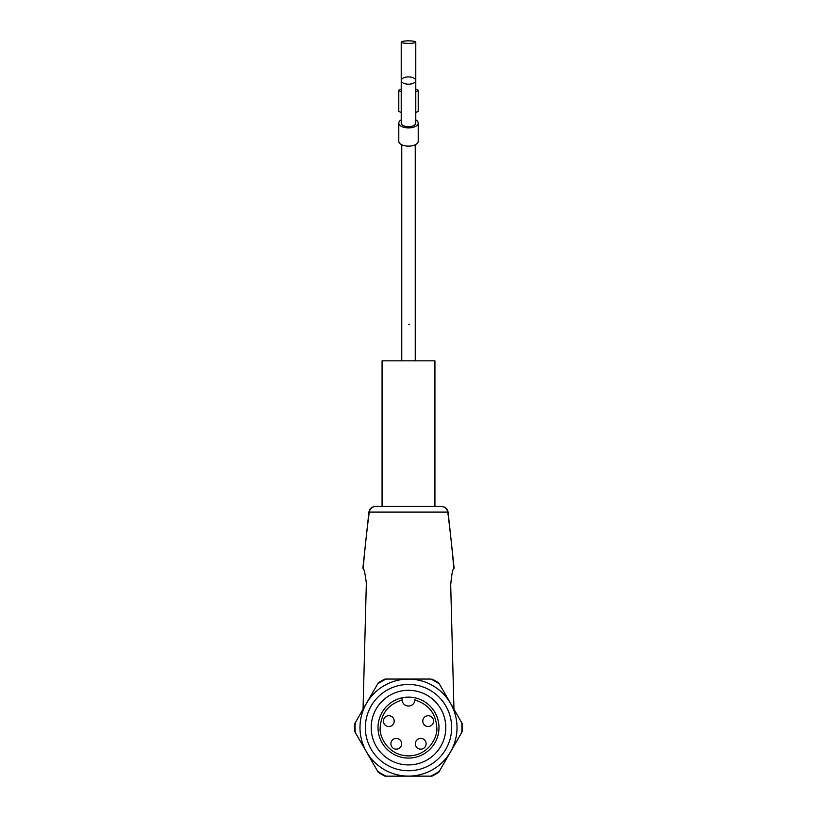 <?xml version="1.0" encoding="UTF-8"?>
<svg xmlns="http://www.w3.org/2000/svg" width="817" height="817" viewBox="0 0 817 817"><rect width="100%" height="100%" fill="white"/><g stroke="black" fill="none" stroke-linecap="round" stroke-linejoin="round"><path stroke-width="1.23" d="M363.156 568.663A34.518 34.518 0 0 0 362.891 568.081L368.916 512.096C369.652 508.613 371.796 506.734 375.34 506.458C371.949 506.877 369.917 508.756 369.243 512.096A1294.516 1294.516 0 0 0 363.156 568.663C364.065 568.785 365.128 573.616 366.343 583.144L363.044 709.248M441.548 506.458L441.66 506.458C445.204 506.734 447.348 508.613 448.084 512.096L454.109 568.081A34.518 34.518 0 0 0 453.843 568.663A1294.516 1294.516 0 0 0 447.757 512.096C447.083 508.756 445.051 506.877 441.66 506.458L375.34 506.458M453.956 709.248L450.698 584.992C451.638 574.382 452.679 568.928 453.843 568.663M434.93 506.458L434.93 360.828L382.07 360.828L382.07 506.458M408.5 324.339L409.276 324.584M398.788 123.061L398.788 141.28A9.712 4.851 0 0 0 408.5 146.131A9.712 4.851 0 0 0 418.212 141.28L418.212 123.061A9.712 4.851 180 0 1 408.5 127.922A9.712 4.851 180 0 1 398.788 123.061A9.712 4.851 180 0 1 401.218 119.854L401.218 112.286A9.712 1.685 0 0 1 398.788 111.173L398.788 90.452A9.712 1.685 180 0 1 401.218 89.339M415.782 89.339A9.712 1.685 180 0 1 418.212 90.452L418.212 111.173A9.712 1.685 0 0 1 415.782 112.286L415.782 119.854A9.712 4.851 180 0 1 418.212 123.061M401.218 80.556L401.218 123.061A7.282 3.646 0 0 0 408.5 126.706A7.282 3.646 0 0 0 415.782 123.061L415.782 80.556A7.282 3.646 180 0 1 408.5 84.192A7.282 3.646 180 0 1 401.218 80.556A7.282 3.646 180 0 1 408.5 76.91A7.282 3.646 180 0 1 415.782 80.556M418.212 90.452A9.712 1.685 180 0 1 415.782 91.565M401.218 91.565A9.712 1.685 180 0 1 398.788 90.452M408.5 40.85A7.282 1.266 180 0 1 415.782 42.116A7.282 1.266 180 0 1 408.5 43.383A7.282 1.266 180 0 1 401.218 42.116A7.282 1.266 180 0 1 408.5 40.85M355.446 732.808L354.701 731.521A53.942 53.942 0 0 1 354.701 723.699L378.22 682.971A53.942 53.942 0 0 1 384.991 679.06L430.518 679.06M461.554 732.808L438.78 772.239A53.942 53.942 0 0 1 432.009 776.15L384.991 776.15A53.942 53.942 0 0 1 378.22 772.239L354.701 731.521M457.009 727.61A48.509 48.509 0 0 1 408.5 776.109A48.509 48.509 0 0 1 359.991 727.61A48.509 48.509 0 0 1 408.5 679.101A48.509 48.509 0 0 1 457.009 727.61M461.554 722.402L439.372 683.992A53.432 53.432 0 0 0 430.825 679.06M386.482 679.06L384.991 679.06M355.446 722.402L354.701 723.699M377.474 770.952L378.22 772.239M430.518 776.15L432.009 776.15A53.942 53.942 0 0 0 438.78 772.239M462.299 731.521A53.942 53.942 0 0 0 462.299 723.699A53.942 53.942 0 0 1 462.442 727.61M438.78 682.971A53.942 53.942 0 0 0 432.009 679.06M365.352 727.61A43.148 43.148 0 0 0 408.5 770.758A43.148 43.148 0 0 0 451.648 727.61A43.148 43.148 0 0 0 408.5 684.452A43.148 43.148 0 0 0 365.352 727.61M445.806 727.61A37.306 37.306 0 0 0 408.5 690.294A37.306 37.306 0 0 0 371.194 727.61A37.306 37.306 0 0 0 408.5 764.916A37.306 37.306 0 0 0 445.806 727.61M438.974 727.61A30.474 30.474 0 0 1 408.5 758.084A30.474 30.474 0 0 1 402.025 697.83L402.025 699.556L402.025 697.83A30.474 30.474 0 0 1 438.974 727.61A30.474 30.474 0 0 1 408.5 758.084A30.474 30.474 0 0 1 402.025 697.83M414.954 700.036C428.537 704.234 435.829 713.425 436.819 727.61C437.953 735.892 429.456 755.541 408.5 755.919C387.544 755.541 379.047 735.892 380.181 727.61C381.171 713.425 388.463 704.234 402.046 700.036L402.025 699.556A6.475 6.475 0 0 0 408.5 706.031A6.475 6.475 0 0 0 414.954 700.036L414.975 699.556M390.883 743.787A5.392 5.392 0 0 0 396.276 749.179A5.392 5.392 0 0 0 401.668 743.787A5.392 5.392 0 0 0 396.276 738.394A5.392 5.392 0 0 0 390.883 743.787M422.787 721.125A5.392 5.392 0 0 0 428.179 726.517A5.392 5.392 0 0 0 433.572 721.125A5.392 5.392 0 0 0 428.179 715.733A5.392 5.392 0 0 0 422.787 721.125M415.332 743.787A5.392 5.392 0 0 0 420.724 749.179A5.392 5.392 0 0 0 426.117 743.787A5.392 5.392 0 0 0 420.724 738.394A5.392 5.392 0 0 0 415.332 743.787M383.428 721.125A5.392 5.392 0 0 0 388.821 726.517A5.392 5.392 0 0 0 394.213 721.125A5.392 5.392 0 0 0 388.821 715.733A5.392 5.392 0 0 0 383.428 721.125M447.757 512.096L369.243 512.096M355.293 722.667A53.432 53.432 0 0 0 355.293 732.543M377.628 771.217A53.432 53.432 0 0 0 386.175 776.15M439.372 771.217A53.432 53.432 0 0 1 430.825 776.15M461.707 732.543A53.432 53.432 0 0 0 461.707 722.667M386.175 679.06A53.432 53.432 0 0 0 377.628 683.992M415.24 144.772L415.24 360.828L415.24 144.772M401.76 144.772L401.76 360.828M415.782 42.116L415.782 90.452M401.218 42.116L401.218 90.452"/></g></svg>
